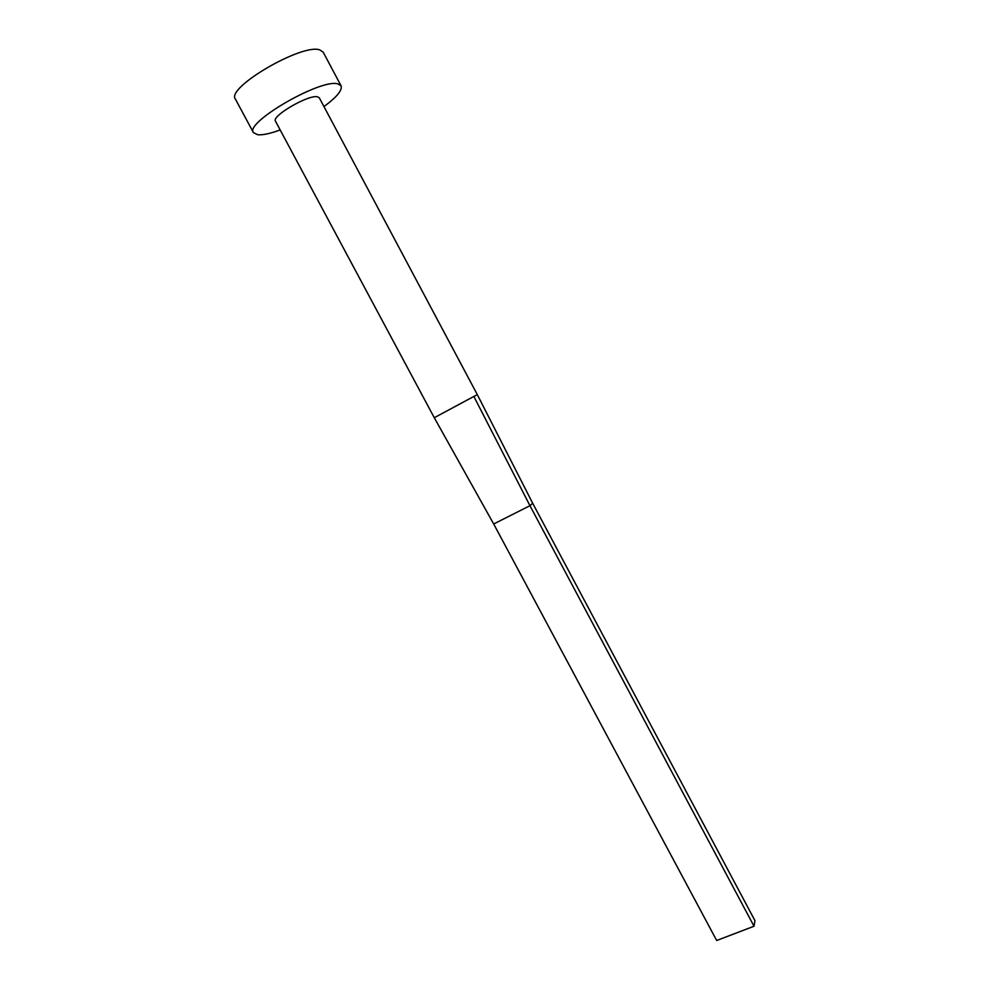 <?xml version="1.0" encoding="UTF-8"?>
<svg xmlns="http://www.w3.org/2000/svg" width="990" height="990" viewBox="0 0 990 990"><rect width="100%" height="100%" fill="white"/><g stroke="black" fill="none" stroke-linecap="round" stroke-linejoin="round"><path stroke-width="1.49" d="M473.864 396.446L477.366 394.713L319.3 97.812L317.555 96.81C308.731 94.322 271.112 116.177 275.492 121.201L434.276 417.718L493.688 523.982L529.959 505.692L473.864 396.446L434.276 417.718L437.766 423.906M323.953 106.574C336.798 97.107 342.503 90.201 341.08 85.845L337.887 83.89C320.97 78.297 244.295 122.735 253.428 132.648L257.808 134.776C262.87 135.172 270.32 133.563 280.17 129.95M341.08 85.845L323.21 52.198L319.857 49.921C302.235 43.077 225.572 87.9 235.41 99.087L253.428 132.648M477.885 395.74L532.682 503.267L529.959 505.692L754.009 926.244L716.673 940.5L493.688 523.982M754.009 926.244L754.949 920.651L532.682 503.267"/></g></svg>

